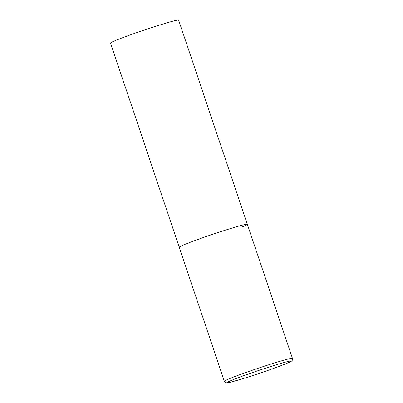 <?xml version="1.0" encoding="UTF-8"?>
<svg xmlns="http://www.w3.org/2000/svg" width="403" height="403" viewBox="0 0 403 403"><rect width="100%" height="100%" fill="white"/><g stroke="black" fill="none" stroke-linecap="round" stroke-linejoin="round"><path stroke-width="0.6" d="M247.346 224.31L178.64 20.15A35.938 1.577 -18.6 0 0 153.341 27.061A35.938 1.577 -18.6 0 0 115.278 40.602A35.938 1.577 -18.6 0 0 110.518 43.076L224.345 381.303A35.938 1.577 161.4 0 1 241.326 374.135A35.938 1.577 161.4 0 1 275.778 362.574A35.938 1.577 161.4 0 1 292.462 358.378L247.346 224.31A35.938 1.577 161.4 0 0 230.657 228.511A35.938 1.577 161.4 0 0 196.206 240.072A35.938 1.577 161.4 0 0 179.224 247.235A35.938 1.577 -18.6 0 1 183.985 244.767A35.938 1.577 -18.6 0 1 222.053 231.226A35.938 1.577 -18.6 0 1 247.346 224.31A35.938 1.577 -18.6 0 1 242.586 226.783M242.762 378.709A33.781 1.481 161.4 0 0 286.634 363.43A33.781 1.481 161.4 0 0 275.42 365.053A33.781 1.481 161.4 0 0 231.549 380.336A33.781 1.481 161.4 0 0 242.762 378.709M292.462 358.378C292.588 360.04 292.185 360.997 291.243 361.249C290.482 361.889 286.518 363.566 279.355 366.292C269.249 370.095 253.925 375.299 242.707 378.729L230.481 382.2L226.214 382.825C225.791 383.021 225.166 382.512 224.345 381.303"/></g></svg>

